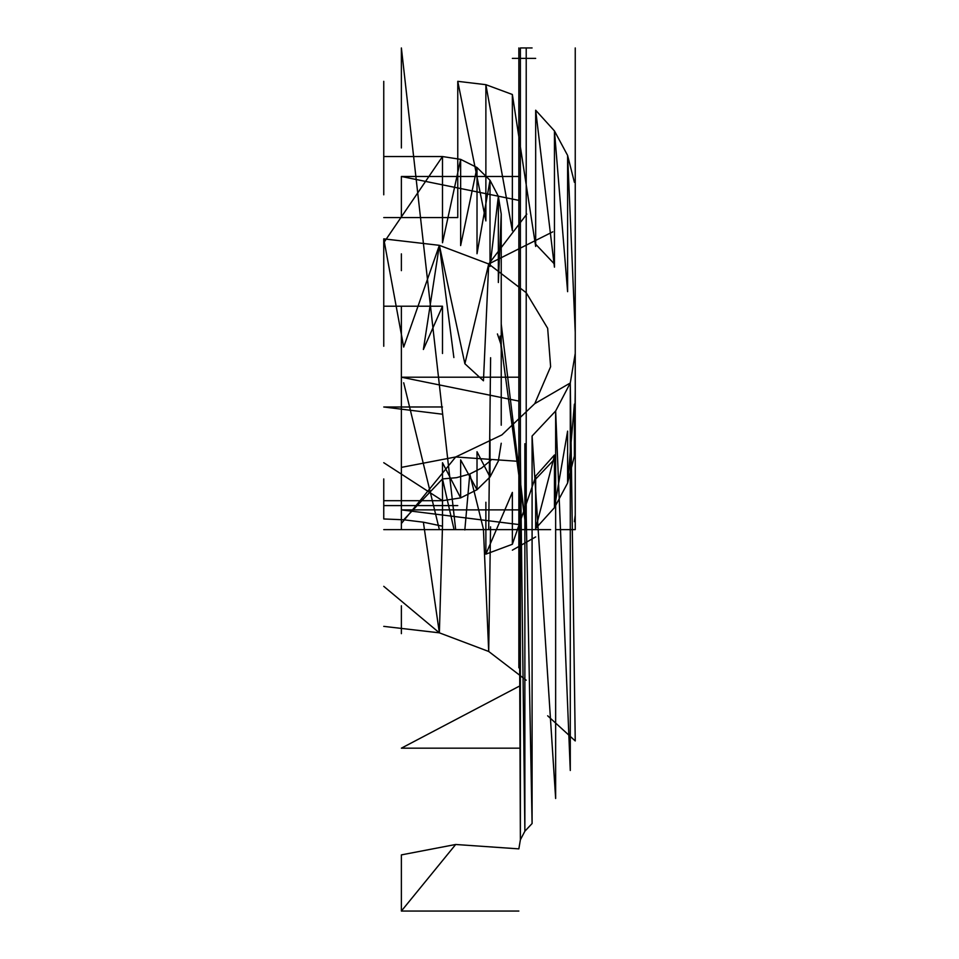 <?xml version="1.0" encoding="UTF-8"?>
<svg xmlns="http://www.w3.org/2000/svg" width="959" height="959" viewBox="0 0 959 959"><rect width="100%" height="100%" fill="white"/><g stroke="black" fill="none" stroke-linecap="round" stroke-linejoin="round"><path stroke-width="1.44" d="M535.673 244.221L554.458 264.037M575.244 464.552L575.244 332.389L567.608 155.43L567.608 291.68L554.458 130.927L554.458 267.165L535.673 110.213L535.673 246.451L512.358 94.485L512.358 230.735L485.877 84.68L485.877 220.918L457.767 81.347L457.767 217.585L383.756 217.585M512.358 94.485L485.877 84.68L457.767 81.335M574.393 182.306L567.608 155.43L554.458 130.927L535.673 110.213M383.756 81.335L383.756 194.809M520.377 529.632L520.377 47.95L532.089 47.95M518.855 47.95L518.855 529.632M518.855 351.797L518.855 339.102M532.089 823.529L532.089 436.033L532.089 823.529L524.873 443.705L524.873 831.213L532.089 823.529M520.377 452.3L524.873 831.213L520.377 839.808L520.377 452.3M518.855 667.812L518.855 461.363L520.377 839.808L518.855 848.871L455.681 844.483L401.377 911.05L518.855 911.05M401.377 523.542L401.377 467.381L455.681 456.975L401.377 523.542L455.681 456.975L501.893 434.906L455.681 456.975L518.855 461.363L518.855 575.88M512.358 58.379L535.673 58.379M575.244 396.858L575.244 174.406M575.244 412.658L575.244 151.87M575.244 332.389L575.244 487.088M552.816 231.826L488.706 263.977L439.366 245.324L488.706 263.977L464.887 363.761L439.366 245.324L383.756 238.863L383.756 346.271M501.893 434.906L534.762 403.643L550.622 366.71L534.762 403.643L570.281 382.989L555.645 411.003L532.089 436.033L555.645 798.499L555.645 411.003L570.281 770.485L570.281 382.989L575.244 740.947L547.661 715.798M526.815 214.097L488.706 263.977L483.456 380.795L464.887 363.761M575.244 390.217L574.393 456.016L574.393 404.123L567.608 483.036L567.608 431.13L554.458 507.659L554.458 455.765L535.673 528.481L535.673 476.587L512.358 544.28L512.358 492.387L485.877 554.146L485.877 502.252M512.358 544.28L485.877 554.146M575.244 442.111L574.393 456.016L567.608 483.036L554.458 507.659L535.673 528.481M554.458 459.265L535.673 479.08M554.458 454.974L535.673 476.024M535.673 536.92L512.358 550.166M575.244 515.067L574.393 521.648M383.756 505.597L457.767 505.597M383.756 478.925L383.756 518.963L403.703 519.778L423.387 522.199L439.366 632.832L383.756 586.333M526.215 680.219L488.706 651.473L526.215 680.219M401.377 911.05L401.377 854.889L455.681 844.483M497.421 333.936L500.802 343.993L501.233 349.172M383.756 242.759L442.495 156.545L442.495 242.759L460.644 159.362L460.644 245.576L477.019 167.537L477.019 253.751L490.013 180.268L490.013 266.482L498.356 196.307L498.356 282.521L501.233 214.085L501.233 300.299M383.756 156.545L442.495 156.545L460.644 159.362L477.019 167.537L490.013 180.268L498.356 196.307L501.233 214.085L501.233 425.209M383.756 462.706L442.495 500.706L442.495 462.706L460.644 497.889L460.644 459.888L477.019 489.725L477.019 451.725L490.013 477.019L498.356 461.003L501.233 443.25M383.756 500.706L442.495 500.706L460.644 497.889L477.019 489.725L490.013 477.019L490.013 439.018M453.835 528.601L442.495 478.925L442.495 526.191L423.387 522.199M383.756 626.371L439.366 632.832L488.706 651.473L483.432 529.152L469.79 474.01L456.556 477.678L442.495 478.925L403.703 519.778M490.84 460.368L481.442 468.124L469.79 474.01L464.827 529.967M501.233 412.046L501.233 214.085M383.756 306.209L442.495 306.209L423.387 349.496L439.366 245.324L403.703 347.074L383.756 238.863M439.366 245.324L453.871 357.551M550.622 366.71L547.661 328.29L526.215 292.711L488.706 263.977M488.706 651.473L490.552 526.827M439.366 632.832L442.495 526.191M518.855 686.416L401.377 748.176L518.855 748.176M575.244 353.439L570.281 382.989M401.377 605.788L401.377 633.647M442.495 406.976L383.756 407L442.495 414.216M518.855 401.078L401.377 377.211L518.855 377.211M518.855 524.549L401.377 509.888L518.855 509.888M401.377 524.549L401.377 509.888M518.855 200.371L401.377 176.492L518.855 176.492M401.377 216.818L401.377 176.492M575.244 47.95L575.244 529.632L555.645 529.632M442.495 306.209L442.495 353.499M403.703 382.773L439.366 529.632L383.756 529.632M490.6 357.719L488.706 529.632L526.215 529.632L499.975 336.082L526.215 529.632L501.233 324.034M526.215 47.95L526.215 529.632L547.661 529.632M401.377 147.962L401.377 47.95L455.681 529.632L550.622 529.632M401.377 339.102L401.377 529.632L455.681 529.632M439.366 529.632L488.706 529.632M401.377 529.632L401.377 306.928L401.377 529.632M401.377 253.871L401.377 270.654"/></g></svg>
